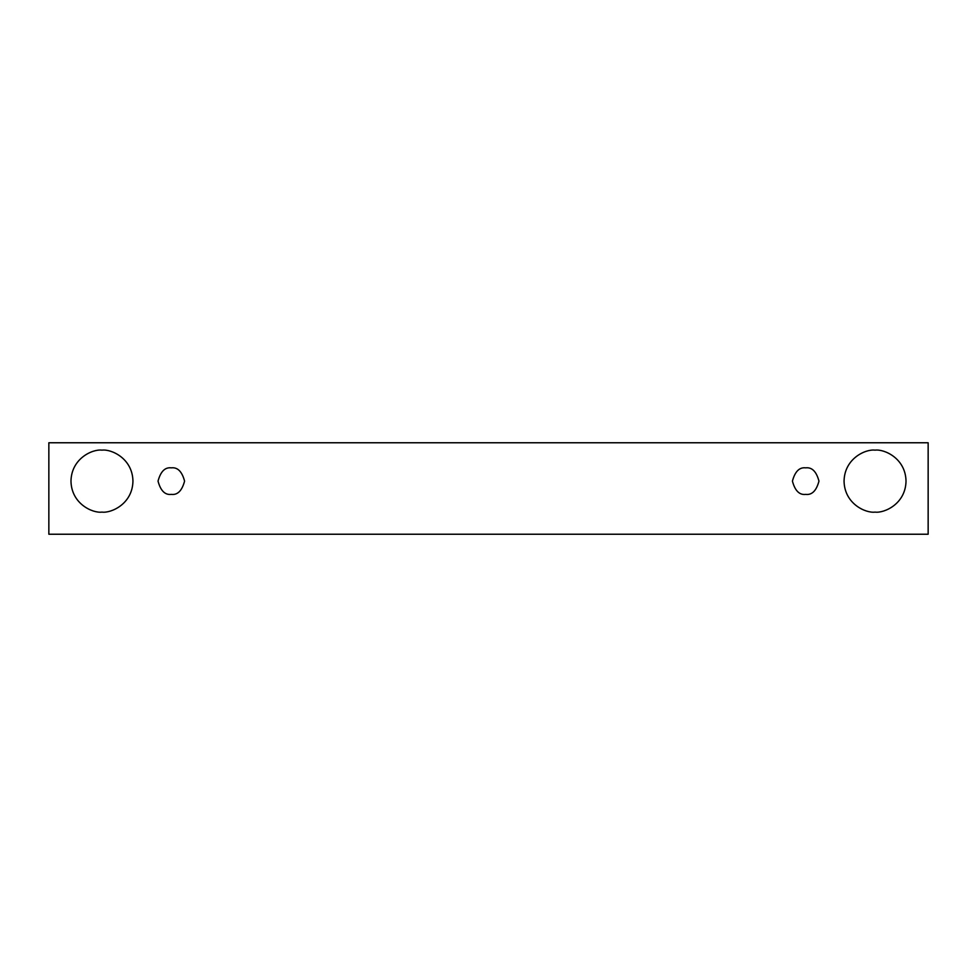 <?xml version="1.0" encoding="UTF-8"?>
<svg xmlns="http://www.w3.org/2000/svg" width="977" height="977" viewBox="0 0 977 977"><rect width="100%" height="100%" fill="white"/><g stroke="black" fill="none" stroke-linecap="round" stroke-linejoin="round"><path stroke-width="1.47" d="M48.85 442.764L928.15 442.764L928.15 534.236L48.85 534.236L48.85 442.764L48.85 534.236L928.15 534.236L928.15 442.764L48.85 442.764M101.962 512.107C92.9 513.352 71.406 504.059 70.979 481.124C71.406 458.189 92.9 448.895 101.962 450.141C111.024 448.895 132.518 458.189 132.945 481.124C132.518 504.059 111.024 513.352 101.962 512.107C111.024 513.352 132.518 504.059 132.945 481.124C132.518 458.189 111.024 448.895 101.962 450.141C92.9 448.895 71.406 458.189 70.979 481.124C71.406 504.059 92.9 513.352 101.962 512.107M875.038 512.107C865.976 513.352 844.482 504.059 844.055 481.124C844.482 458.189 865.976 448.895 875.038 450.141C884.1 448.895 905.594 458.189 906.021 481.124C905.594 504.059 884.1 513.352 875.038 512.107C884.1 513.352 905.594 504.059 906.021 481.124C905.594 458.189 884.1 448.895 875.038 450.141C865.976 448.895 844.482 458.189 844.055 481.124C844.482 504.059 865.976 513.352 875.038 512.107M805.695 494.399C799.418 495.156 794.997 490.735 792.42 481.124C794.997 471.512 799.418 467.091 805.695 467.849C811.972 467.091 816.406 471.512 818.97 481.124C816.406 490.735 811.972 495.156 805.695 494.399C811.972 495.156 816.406 490.735 818.97 481.124C816.406 471.512 811.972 467.091 805.695 467.849C799.418 467.091 794.997 471.512 792.42 481.124C794.997 490.735 799.418 495.156 805.695 494.399M171.305 494.399C165.028 495.156 160.594 490.735 158.03 481.124C160.594 471.512 165.028 467.091 171.305 467.849C177.582 467.091 182.003 471.512 184.58 481.124C182.003 490.735 177.582 495.156 171.305 494.399C177.582 495.156 182.003 490.735 184.58 481.124C182.003 471.512 177.582 467.091 171.305 467.849C165.028 467.091 160.594 471.512 158.03 481.124C160.594 490.735 165.028 495.156 171.305 494.399"/></g></svg>

